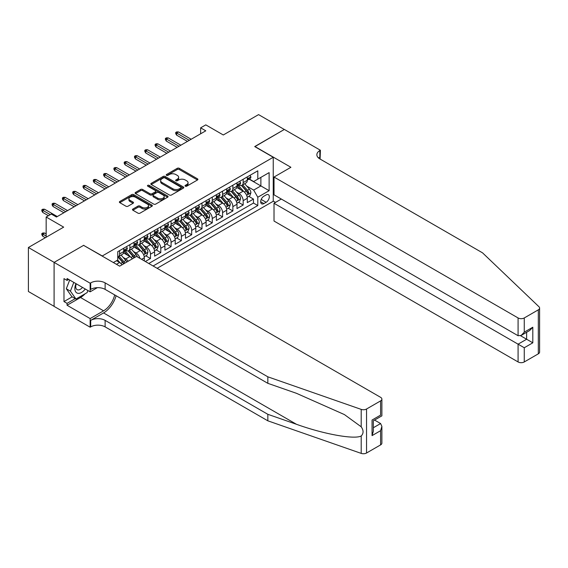 <?xml version="1.0" encoding="UTF-8"?>
<svg xmlns="http://www.w3.org/2000/svg" width="568" height="568" viewBox="0 0 568 568"><rect width="100%" height="100%" fill="white"/><g stroke="black" fill="none" stroke-linecap="round" stroke-linejoin="round"><path stroke-width="0.85" d="M185.324 186.183A1.001 0.575 0 0 0 186.737 186.183L197.479 179.985A1.427 0.824 0 0 0 197.898 179.403A1.427 0.824 0 0 0 197.479 178.821L179.282 168.313A1.427 0.824 0 0 0 177.259 168.313L166.523 174.511A1.001 0.575 0 0 0 166.225 174.923A1.001 0.575 0 0 0 166.523 175.334A1.001 0.575 0 0 0 167.936 175.334L169.328 174.532A4.572 2.641 0 0 1 175.796 174.532L177.315 175.405A4.572 2.641 0 0 1 178.65 177.273A4.572 2.641 0 0 1 177.315 179.14L175.924 179.942A1.001 0.575 0 0 0 175.633 180.347A1.001 0.575 0 0 0 175.924 180.759A1.001 0.575 0 0 0 177.337 180.759L178.728 179.957A4.572 2.641 0 0 1 185.196 179.957L186.716 180.83A4.572 2.641 0 0 1 188.051 182.697A4.572 2.641 0 0 1 186.716 184.564L185.324 185.367A1.001 0.575 0 0 0 185.033 185.779A1.001 0.575 0 0 0 185.324 186.183L185.324 185.367M132.884 209.052A1.427 0.824 0 0 0 132.465 209.635A1.427 0.824 0 0 0 132.884 210.217L137.988 213.163A1.427 0.824 0 0 0 140.012 213.163L151.94 206.276A1.427 0.824 0 0 0 152.359 205.694A1.427 0.824 0 0 0 151.94 205.112L133.743 194.604A1.427 0.824 0 0 0 131.726 194.604L119.798 201.491A1.427 0.824 0 0 0 119.379 202.073A1.427 0.824 0 0 0 119.798 202.662L125.961 206.219A1.427 0.824 0 0 0 127.985 206.219L133.089 203.273A1.427 0.824 0 0 0 133.508 202.691A1.427 0.824 0 0 0 133.089 202.101L130.029 200.341A3.827 2.208 0 0 1 128.908 198.779A3.827 2.208 0 0 1 131.272 196.741A3.827 2.208 0 0 1 135.44 197.217L147.417 204.132A3.827 2.208 0 0 1 148.539 205.694A3.827 2.208 0 0 1 146.175 207.732A3.827 2.208 0 0 1 142.007 207.256L140.012 206.099A1.427 0.824 0 0 0 137.988 206.099L132.884 209.052L132.884 210.217M83.752 245.447L102.29 255.969L273.243 157.272L254.705 146.572L284.312 129.476L258.568 114.615L223.295 134.978L205.786 124.868L200.639 127.843L205.786 130.817L56.466 217.026L51.312 214.058L46.164 217.026L46.164 237.239M83.752 245.269L54.145 262.366L28.4 247.499L63.673 227.136L46.164 217.026M169.427 195.016A1.427 0.824 0 0 0 171.451 195.016L183.379 188.129A1.427 0.824 0 0 0 183.798 187.546A1.427 0.824 0 0 0 183.379 186.957L165.181 176.456A1.427 0.824 0 0 0 163.158 176.456L151.23 183.343A1.427 0.824 0 0 0 150.811 183.925A1.427 0.824 0 0 0 151.23 184.508L169.427 195.016M148.149 186.403A1.001 0.575 0 0 1 149.164 186.545L149.164 185.353L167.659 196.038A1.427 0.824 0 0 1 168.078 196.62A1.427 0.824 0 0 1 167.659 197.202L155.731 204.089A1.427 0.824 0 0 1 153.708 204.089L135.511 193.581L135.511 192.417A1.427 0.824 0 0 0 135.099 192.999A1.427 0.824 0 0 0 135.511 193.581M135.511 192.417L140.615 189.471A1.427 0.824 0 0 1 142.639 189.471L150.023 193.731A1.427 0.824 0 0 0 152.039 193.731L155.426 191.778A1.427 0.824 0 0 0 155.845 191.189A1.427 0.824 0 0 0 155.426 190.607L147.744 186.169A1.001 0.575 0 0 1 147.453 185.764A1.001 0.575 0 0 1 148.071 185.232A1.001 0.575 0 0 1 149.164 185.353M54.095 306.329L28.4 291.498L28.4 247.499M145.337 261.5L150.484 258.525L145.798 255.82M143.782 245.561L146.367 247.052A5.829 3.365 60 0 1 150.484 254.187L154.602 251.809L154.602 256.154L160.787 252.582L156.101 249.877M154.077 239.618L156.669 241.109A5.829 3.365 60 0 1 160.787 248.244L164.905 245.866L164.905 250.204L171.082 246.64L166.396 243.935M164.379 233.668L166.964 235.159A5.829 3.365 60 0 1 171.082 242.295L175.2 239.916L175.2 244.261L181.384 240.69L176.698 237.985M174.674 227.725L177.259 229.216A5.829 3.365 60 0 1 181.384 236.352L185.502 233.973L185.502 238.311L191.679 234.747L186.993 232.042M184.976 221.776L187.561 223.274A5.829 3.365 60 0 1 191.679 230.402L195.797 228.031L195.797 232.369L201.981 228.797L197.295 226.092M195.271 215.833L197.856 217.324A5.829 3.365 60 0 1 201.981 224.459L206.099 222.081L206.099 226.419L212.276 222.855L207.59 220.15M205.573 209.883L208.158 211.381A5.829 3.365 60 0 1 212.276 218.517L216.394 216.138L216.394 220.476L222.578 216.912L217.892 214.207M215.868 203.94L218.453 205.431A5.829 3.365 60 0 1 222.578 212.567L226.696 210.188L226.696 214.534L232.873 210.962L228.187 208.257M226.171 197.998L228.755 199.489A5.829 3.365 60 0 1 232.873 206.624L236.991 204.246L236.991 208.584L243.168 205.02L243.168 200.674A5.829 3.365 -120 0 0 239.05 193.539L236.465 192.048M238.482 202.314L243.168 205.02M122.006 264.809A5.829 3.365 -120 0 0 119.592 262.515L116.504 260.726M132.301 258.859A5.829 3.365 -120 0 0 129.887 256.566L123.519 252.888M128.183 261.237A5.829 3.365 60 0 0 125.769 258.944L123.185 257.453M144.308 260.904L144.308 257.758A5.829 3.365 -120 0 0 140.189 250.623L133.821 246.945M139.948 258.39A5.829 3.365 60 0 0 136.071 253.001L133.48 251.503M154.602 251.809A5.829 3.365 -120 0 0 150.484 244.673L144.116 240.995M164.905 245.866A5.829 3.365 -120 0 0 160.787 238.73L154.418 235.053M175.2 239.916A5.829 3.365 -120 0 0 171.082 232.781L164.713 229.11M185.502 233.973A5.829 3.365 -120 0 0 181.384 226.838L175.015 223.16M195.797 228.031A5.829 3.365 -120 0 0 191.679 220.895L185.31 217.217M206.099 222.081A5.829 3.365 -120 0 0 201.981 214.945L195.612 211.268M216.394 216.138A5.829 3.365 -120 0 0 212.276 209.003L205.907 205.325M226.696 210.188A5.829 3.365 -120 0 0 222.578 203.053L216.202 199.375M236.991 204.246A5.829 3.365 -120 0 0 232.873 197.11L226.504 193.432M266.136 194.909L263.871 196.216A4.516 2.606 120 0 0 260.918 200.199A4.516 2.606 120 0 0 261.614 203.813A4.516 2.606 120 0 0 263.871 203.593L266.136 202.286A4.516 2.606 120 0 0 269.083 198.303A4.516 2.606 120 0 0 268.394 194.689A4.516 2.606 120 0 0 266.136 194.909M157.13 268.309L273.243 201.271L273.243 157.272M153.112 265.987L257.794 205.552L257.794 197.231L253.676 190.095L246.768 186.105M113.359 262.544L117.739 260.016L117.739 251.688L257.794 170.826L257.794 179.154L269.125 172.615L269.125 190.692L257.794 197.231M125.72 250.353L125.769 250.381A5.829 3.365 60 0 0 128.68 250.673L132.805 248.294A5.829 3.365 -120 0 0 134.012 245.624L134.012 242.295M136.015 244.403L136.071 244.439A5.829 3.365 60 0 0 138.982 244.723L143.101 242.344A5.829 3.365 -120 0 0 144.308 239.682L144.308 236.352M146.31 238.461L146.367 238.489A5.829 3.365 60 0 0 149.278 238.78L153.403 236.402A5.829 3.365 -120 0 0 154.602 233.732L154.602 230.402M156.612 232.518L156.669 232.546A5.829 3.365 60 0 0 159.58 232.837L163.698 230.459A5.829 3.365 -120 0 0 164.905 227.789L164.905 224.459M166.907 226.568L166.964 226.604A5.829 3.365 60 0 0 169.875 226.888L173.993 224.509A5.829 3.365 -120 0 0 175.2 221.847L175.2 218.517M177.209 220.625L177.259 220.654A5.829 3.365 60 0 0 180.177 220.945L184.295 218.566A5.829 3.365 -120 0 0 185.502 215.897L185.502 212.567M187.504 214.676L187.561 214.711A5.829 3.365 60 0 0 190.472 214.995L194.59 212.617A5.829 3.365 -120 0 0 195.797 209.954L195.797 206.624M197.806 208.733L197.856 208.761A5.829 3.365 60 0 0 200.774 209.052L204.892 206.674A5.829 3.365 -120 0 0 206.099 204.004L206.099 200.674M208.101 202.783L208.158 202.819A5.829 3.365 60 0 0 211.069 203.103L215.187 200.731A5.829 3.365 -120 0 0 216.394 198.062L216.394 194.732M218.403 196.84L218.453 196.869A5.829 3.365 60 0 0 221.371 197.16L225.489 194.781A5.829 3.365 -120 0 0 226.696 192.112L226.696 188.789M228.698 190.898L228.755 190.926A5.829 3.365 60 0 0 231.666 191.217L235.784 188.839A5.829 3.365 -120 0 0 236.991 186.169L236.991 182.839M148.788 263.495L253.47 203.053L253.47 199.07L247.293 202.641L247.293 198.296A5.829 3.365 -120 0 0 243.168 191.167L236.799 187.49M239 184.948L239.05 184.983A5.829 3.365 -120 0 0 241.968 185.267A5.829 3.365 -120 0 0 243.168 182.605L243.168 179.275M241.968 185.267L246.086 182.889A5.829 3.365 -120 0 0 247.293 180.226L247.293 176.897M119.592 250.623L119.592 253.953A5.829 3.365 60 0 1 118.385 256.615A5.829 3.365 60 0 1 117.739 256.85M118.385 256.615L122.503 254.237A5.829 3.365 -120 0 0 123.71 251.574L123.71 248.244M129.887 244.673L129.887 248.003A5.829 3.365 60 0 1 128.68 250.673M140.189 238.73L140.189 242.06A5.829 3.365 60 0 1 138.982 244.723M150.484 232.781L150.484 236.111A5.829 3.365 60 0 1 149.278 238.78M160.787 226.838L160.787 230.168A5.829 3.365 60 0 1 159.58 232.837M171.082 220.895L171.082 224.225A5.829 3.365 60 0 1 169.875 226.888M181.384 214.945L181.384 218.275A5.829 3.365 60 0 1 180.177 220.945M191.679 209.003L191.679 212.333A5.829 3.365 60 0 1 190.472 214.995M201.981 203.053L201.981 206.383A5.829 3.365 60 0 1 200.774 209.052M212.276 197.11L212.276 200.44A5.829 3.365 60 0 1 211.069 203.103M222.578 191.16L222.578 194.49A5.829 3.365 60 0 1 221.371 197.16M232.873 185.218L232.873 188.548A5.829 3.365 60 0 1 231.666 191.217M232.873 206.624L232.873 210.962M222.578 212.567L222.578 216.912M212.276 218.517L212.276 222.855M201.981 224.459L201.981 228.797M191.679 230.402L191.679 234.747M181.384 236.352L181.384 240.69M171.082 242.295L171.082 246.64M160.787 248.244L160.787 252.582M150.484 254.187L150.484 258.525M253.676 190.095L260.882 185.935L260.882 177.372L269.125 172.615M249.089 179.126L269.125 190.692M249.295 179.005L253.676 181.533L257.794 179.154M200.639 127.843L200.639 133.785M248.784 196.365L253.47 199.07M253.47 203.053L257.794 205.552M185.722 186.325L186.716 185.757A4.572 2.641 0 0 0 188.051 183.89L188.051 182.697M178.65 177.273L178.65 178.458A4.572 2.641 0 0 1 177.315 180.326L176.321 180.901M197.458 179.999L179.282 169.505A1.427 0.824 0 0 0 177.259 169.505L166.921 175.469M183.357 188.136L165.181 177.642A1.427 0.824 0 0 0 163.158 177.642L151.251 184.522M180.851 187.951A1.001 0.575 0 0 0 181.142 187.546A1.001 0.575 0 0 0 180.851 187.135L164.876 177.912A1.001 0.575 0 0 0 163.463 177.912L162.001 178.757A4.572 2.641 0 0 0 160.659 180.631A4.572 2.641 0 0 0 162.001 182.498L172.913 188.796A4.572 2.641 0 0 0 179.381 188.796L180.851 187.951L180.851 189.144A1.001 0.575 0 0 0 181.142 188.732L181.142 187.546M160.659 180.631L160.659 181.817A4.572 2.641 0 0 0 162.001 183.684L162.001 182.498M180.851 189.144L179.381 189.989A4.572 2.641 0 0 1 172.913 189.989L162.001 183.684M135.532 193.596L140.615 190.656L140.615 189.471M155.845 191.189L155.845 192.382A1.427 0.824 0 0 1 155.426 192.964L152.039 194.916A1.427 0.824 0 0 1 150.023 194.916L142.639 190.656A1.427 0.824 0 0 0 140.615 190.656M149.164 186.545L167.638 197.21M157.677 198.154A3.827 2.208 0 0 0 161.844 198.63A3.827 2.208 0 0 0 164.202 196.592A3.827 2.208 0 0 0 163.087 195.03L158.862 192.595A1.427 0.824 0 0 0 156.846 192.595L153.459 194.547A1.427 0.824 0 0 0 153.041 195.129A1.427 0.824 0 0 0 153.459 195.711L157.677 198.154L157.677 199.34A3.827 2.208 0 0 0 161.844 199.815A3.827 2.208 0 0 0 164.202 197.778L164.202 196.592M153.041 195.129L153.041 196.322A1.427 0.824 0 0 0 153.459 196.904L153.459 195.711M157.677 199.34L153.459 196.904M148.539 205.694L148.539 206.88A3.827 2.208 0 0 1 146.175 208.925A3.827 2.208 0 0 1 142.007 208.442L140.012 207.292A1.427 0.824 0 0 0 137.988 207.292L132.905 210.231M128.908 198.779L128.908 199.964A3.827 2.208 0 0 0 130.029 201.526L130.029 200.341M133.068 203.28L130.029 201.526M151.919 206.291L133.743 195.797A1.427 0.824 0 0 0 131.726 195.797L119.812 202.669L119.798 201.491M247.201 197.281L249.863 195.74L250.893 192.772A3.862 2.229 -120 0 0 249.395 189.144L244.687 183.698M243.743 191.544L238.368 185.317M240.683 189.726L237.559 186.112A9.251 5.339 -120 0 0 237.275 185.793M241.443 185.48L246.2 190.99A3.862 2.229 60 0 1 247.577 193.645C248.152 194.426 248.564 194.185 248.812 192.935A3.862 2.229 -120 0 0 247.435 190.273L242.728 184.827M241.719 185.388L246.831 191.309A1.967 1.136 60 0 1 247.328 192.076L248.812 192.935M247.577 193.645L247.854 194.107M250.019 175.32L250.893 176.833A3.862 2.229 60 0 1 250.097 178.544L248.138 179.673A3.862 2.229 -120 0 0 248.812 178.785L248.727 178.437M247.421 179.85L247.435 179.85A3.862 2.229 -120 0 0 248.138 179.673M248.315 178.494L248.812 178.785C248.571 178.203 248.159 178.437 247.577 179.495A3.862 2.229 60 0 1 247.293 180.049M189.307 140.332L176.641 133.018L176.641 135.156L175.718 133.672L175.718 132.479L176.641 133.018L178.501 131.946L191.167 139.259M176.641 135.156L187.454 141.397M175.718 132.479L176.747 131.882L178.501 131.946M75.97 283.645A9.464 5.467 120 0 0 78.192 293.344A9.464 5.467 120 0 0 85.257 289.005M76.29 283.83A6.482 3.742 120 0 0 77.078 289.63A6.482 3.742 120 0 0 78.029 289.921A6.482 3.742 120 0 0 82.502 287.415M87.912 290.539L87.096 292.626L75.977 299.045L71.859 296.666L66.3 288.757L69.694 280.017M75.977 299.045L70.418 291.135L73.812 282.395M66.3 288.757L70.418 291.135M281.323 199.041L274.017 203.266L274.017 221.044L518.087 361.951L518.087 344.172L526.628 339.238L526.628 332.273M274.017 203.266L524.264 347.744L524.264 361.951L538.322 353.836L538.322 309.837A4.367 2.52 0 0 0 539.6 308.055A4.367 2.52 0 0 0 538.968 306.748L482.551 252.852L319.841 158.905A10.196 5.886 180 0 1 316.859 154.744A10.196 5.886 180 0 1 319.841 150.584L320.409 150.257L284.362 129.447L254.862 146.658M254.862 146.48L290.901 167.29L274.017 177.046L518.087 317.952A4.367 2.52 0 0 0 524.264 317.952L538.322 309.837M320.409 150.257L320.096 159.054M273.243 201.093L275.508 202.4M274.017 177.046L274.017 194.824L518.087 335.731L518.087 317.952M539.6 308.055L539.6 352.053A4.367 2.52 180 0 1 538.322 353.836M524.264 361.951A4.367 2.52 180 0 1 518.087 361.951M318.556 158.003A10.196 5.886 180 0 1 319.841 157.095L319.841 150.584M520.558 335.731L532.812 342.809L524.264 347.744M524.264 317.952L524.264 332.166L521.175 335.425L518.087 335.731M524.264 332.166L532.812 327.232L529.724 330.491L521.175 335.425M380.603 444.893L380.603 430.686L381.881 426.376L381.881 443.111A4.367 2.52 180 0 1 380.603 444.893L366.545 453.008A4.367 2.52 180 0 1 361.198 453.385L267.833 420.817L267.833 414.306L105.123 320.366A10.196 5.886 -0 0 0 90.703 320.366L103.575 312.933A18.971 10.955 120 0 0 116.106 295.729M267.833 414.306L296.46 424.289C323.824 434.158 354.389 439.675 361.198 435.99C363.676 433.448 363.676 430.381 361.198 426.788L344.4 414.576L296.46 393.312L267.833 383.329L105.123 289.389A10.196 5.886 -0 0 0 90.703 289.389L90.703 282.878L90.142 283.205L54.095 262.395L83.595 245.362L119.642 266.165L136.533 256.416L380.603 397.33A4.367 2.52 -0 0 1 381.881 399.112A4.367 2.52 -0 0 1 380.603 400.894L366.545 409.01L366.545 453.008M267.833 420.817L105.123 326.877A10.196 5.886 -0 0 0 90.703 326.877L90.142 327.204L54.095 306.393L54.095 262.395M267.833 383.329L267.833 376.818L105.123 282.878A10.196 5.886 -0 0 0 90.703 282.878M361.198 426.788L361.198 409.386L267.833 376.818M85.051 293.812A16.387 9.457 -60 0 1 80.507 297.504L67.067 305.264L67.067 303.362L75.26 298.633M68.721 279.456L67.067 280.407L63.978 278.625L63.978 301.572L67.067 303.362M67.067 280.407L67.067 278.505L90.142 291.824L90.142 283.205M90.142 327.204L90.142 318.577L103.575 310.824A16.387 9.457 120 0 0 114.672 294.899M67.067 305.264L90.142 318.577M374.568 420.064L380.603 423.55L381.881 426.376M97.327 287.671L90.142 291.824M361.198 409.386A4.367 2.52 -0 0 0 366.545 409.01M63.978 301.572L72.171 296.844M380.603 430.686L372.054 435.62L373.332 431.311L373.332 420.781L381.881 415.847L381.881 399.112M372.054 435.62L372.054 420.043C373.723 421.002 373.723 421.002 372.054 420.043L380.603 415.109C382.271 416.067 382.271 416.067 380.603 415.109L380.603 400.894M236.906 203.223L239.568 201.69L240.598 198.715A3.862 2.229 -120 0 0 239.093 195.094L234.385 189.641M233.448 197.486L228.066 191.26M230.388 195.676L227.264 192.062A9.251 5.339 -120 0 0 226.98 191.736M231.141 191.423L235.897 196.933A3.862 2.229 60 0 1 237.275 199.595C237.857 200.369 238.269 200.128 238.51 198.878A3.862 2.229 -120 0 0 237.133 196.223L232.433 190.77M231.424 191.331L236.536 197.252A1.967 1.136 60 0 1 237.034 198.026L238.51 198.878M237.275 199.595L237.559 200.05M226.604 209.173L229.266 207.632L230.296 204.657A3.862 2.229 -120 0 0 228.797 201.036L224.09 195.591M223.146 203.429L217.771 197.202M220.086 201.619L216.962 198.005A9.251 5.339 -120 0 0 216.678 197.685M220.845 197.373L225.602 202.882A3.862 2.229 60 0 1 226.98 205.538C227.555 206.312 227.967 206.077 228.215 204.828A3.862 2.229 -120 0 0 226.838 202.165L222.131 196.72M221.122 197.281L226.234 203.202A1.967 1.136 60 0 1 226.731 203.969L228.215 204.828M226.98 205.538L227.257 205.999M216.309 215.116L218.971 213.582L220.001 210.607A3.862 2.229 -120 0 0 218.495 206.979L213.788 201.534M212.851 209.379L207.469 203.152M209.791 207.561L206.667 203.947A9.251 5.339 -120 0 0 206.383 203.628M210.543 203.316L215.307 208.825A3.862 2.229 60 0 1 216.678 211.488C217.26 212.262 217.672 212.02 217.913 210.771A3.862 2.229 -120 0 0 216.543 208.115L211.836 202.662M210.827 203.223L215.939 209.145A1.967 1.136 60 0 1 216.436 209.919L217.913 210.771M216.678 211.488L216.962 211.942M206.014 221.059L208.669 219.525L209.698 216.55A3.862 2.229 -120 0 0 208.2 212.929L203.493 207.483M202.549 215.322L197.174 209.095M199.489 213.511L196.372 209.897A9.251 5.339 -120 0 0 196.081 209.578M200.248 209.258L205.005 214.768A3.862 2.229 60 0 1 206.383 217.43C206.965 218.204 207.377 217.97 207.618 216.713A3.862 2.229 -120 0 0 206.241 214.058L201.534 208.612M200.525 209.173L205.637 215.094A1.967 1.136 60 0 1 206.134 215.861L207.618 216.713M206.383 217.43L206.66 217.885M239.724 181.263L240.598 182.782A3.862 2.229 60 0 1 239.795 184.486L237.843 185.615A3.862 2.229 -120 0 0 238.51 184.728L238.432 184.387M237.119 185.8L237.133 185.8A3.862 2.229 -120 0 0 237.843 185.615M238.013 184.444L238.51 184.728C238.269 184.146 237.857 184.387 237.275 185.445A3.862 2.229 60 0 1 236.991 185.992M179.012 146.274L166.346 138.961L166.346 141.098L165.416 139.614L165.416 138.429L166.346 138.961L168.199 137.889L180.865 145.202M166.346 141.098L177.159 147.346M165.416 138.429L166.445 137.832L168.199 137.889M229.422 187.213L230.296 188.725A3.862 2.229 60 0 1 229.5 190.436L227.541 191.565A3.862 2.229 -120 0 0 228.215 190.678L228.13 190.33M226.824 191.743L226.838 191.743A3.862 2.229 -120 0 0 227.541 191.565M227.718 190.386L228.215 190.678C227.974 190.095 227.562 190.33 226.98 191.388A3.862 2.229 60 0 1 226.696 191.934M168.717 152.217L156.051 144.904L156.051 147.048L155.121 145.557L155.121 144.371L156.051 144.904L157.904 143.839L170.57 151.152M156.051 147.048L166.857 153.289M155.121 144.371L156.15 143.775L157.904 143.839M219.127 193.155L220.001 194.675A3.862 2.229 60 0 1 219.198 196.379L217.246 197.508A3.862 2.229 -120 0 0 217.913 196.62L217.835 196.279M216.522 197.692L216.543 197.692A3.862 2.229 -120 0 0 217.246 197.508M217.416 196.329L217.913 196.62C217.672 196.038 217.26 196.279 216.678 197.33A3.862 2.229 60 0 1 216.394 197.884M158.415 158.167L145.749 150.854L145.749 152.991L144.826 151.507L144.826 150.314L145.749 150.854L147.602 149.782L160.268 157.095M145.749 152.991L156.562 159.239M144.826 150.314L145.855 149.725L147.602 149.782M208.825 199.098L209.698 200.618A3.862 2.229 60 0 1 208.903 202.322L206.944 203.458A3.862 2.229 -120 0 0 207.618 202.563L207.533 202.222M206.227 203.635L206.241 203.635A3.862 2.229 -120 0 0 206.944 203.458M207.121 202.279L207.618 202.563C207.377 201.981 206.965 202.222 206.383 203.28A3.862 2.229 60 0 1 206.099 203.827M148.12 164.109L135.454 156.796L135.454 158.941L134.524 157.45L134.524 156.264L135.454 156.796L137.307 155.724L149.973 163.037M135.454 158.941L146.267 165.181M134.524 156.264L135.553 155.667L137.307 155.724M195.711 227.008L198.374 225.468L199.404 222.5A3.862 2.229 -120 0 0 197.898 218.872L193.198 213.426M192.254 221.271L186.872 215.045M189.194 219.454L186.07 215.84A9.251 5.339 -120 0 0 185.786 215.52M189.946 215.208L194.71 220.718A3.862 2.229 60 0 1 196.081 223.373C196.663 224.154 197.075 223.913 197.316 222.663A3.862 2.229 -120 0 0 195.946 220.001L191.239 214.555M190.23 215.116L195.342 221.037A1.967 1.136 60 0 1 195.839 221.804L197.316 222.663M196.081 223.373L196.365 223.835M198.53 205.048L199.404 206.56A3.862 2.229 60 0 1 198.601 208.271L196.649 209.4A3.862 2.229 -120 0 0 197.316 208.513L197.238 208.172M195.924 209.578L195.946 209.578A3.862 2.229 -120 0 0 196.649 209.4M196.819 208.222L197.316 208.513C197.075 207.931 196.663 208.165 196.081 209.223A3.862 2.229 60 0 1 195.797 209.777M137.818 170.059L125.152 162.746L125.152 164.883L124.229 163.399L124.229 162.207L125.152 162.746L127.005 161.674L139.671 168.987M125.152 164.883L135.965 171.124M124.229 162.207L125.258 161.617L127.005 161.674M185.416 232.951L188.072 231.417L189.101 228.442A3.862 2.229 -120 0 0 187.603 224.821L182.896 219.369M181.952 227.214L176.577 220.987M178.892 225.404L175.775 221.79A9.251 5.339 -120 0 0 175.484 221.463M179.651 221.151L184.408 226.66A3.862 2.229 60 0 1 185.786 229.323C186.368 230.097 186.78 229.862 187.021 228.606A3.862 2.229 -120 0 0 185.644 225.95L180.936 220.505M179.928 221.066L185.04 226.98A1.967 1.136 60 0 1 185.537 227.754L187.021 228.606M185.786 229.323L186.063 229.777M188.228 210.991L189.101 212.51A3.862 2.229 60 0 1 188.306 214.214L186.347 215.343A3.862 2.229 -120 0 0 187.021 214.456L186.943 214.115M185.629 215.528L185.644 215.528A3.862 2.229 -120 0 0 186.347 215.343M186.524 214.171L187.021 214.456C186.78 213.873 186.368 214.115 185.786 215.173A3.862 2.229 60 0 1 185.502 215.719M127.523 176.002L114.857 168.689L114.857 170.833L113.927 169.342L113.927 168.156L114.857 168.689L116.71 167.617L129.376 174.93M114.857 170.833L125.67 177.074M113.927 168.156L114.956 167.56L116.71 167.617M175.114 238.901L177.777 237.36L178.806 234.392A3.862 2.229 -120 0 0 177.301 230.764L172.601 225.319M171.657 233.157L166.275 226.937M168.597 231.346L165.473 227.732A9.251 5.339 -120 0 0 165.189 227.413M169.349 227.101L174.113 232.61A3.862 2.229 60 0 1 175.484 235.266C176.066 236.039 176.478 235.805 176.726 234.556A3.862 2.229 -120 0 0 175.349 231.893L170.641 226.447M169.633 227.008L174.745 232.93A1.967 1.136 60 0 1 175.242 233.696L176.726 234.556M175.484 235.266L175.768 235.727M177.933 216.94L178.806 218.453A3.862 2.229 60 0 1 178.004 220.164L176.052 221.293A3.862 2.229 -120 0 0 176.726 220.405L176.641 220.057M175.334 221.47L175.349 221.47A3.862 2.229 -120 0 0 176.052 221.293M176.222 220.114L176.726 220.405C176.478 219.823 176.066 220.057 175.484 221.115A3.862 2.229 60 0 1 175.2 221.662M117.221 181.945L104.555 174.632L104.555 176.776L103.632 175.292L103.632 174.099L104.555 174.632L106.408 173.567L119.074 180.88M104.555 176.776L115.368 183.017M103.632 174.099L104.661 173.503L106.408 173.567M164.819 244.844L167.482 243.31L168.511 240.335A3.862 2.229 -120 0 0 167.006 236.714L162.299 231.261M161.355 239.107L155.98 232.88M158.294 237.296L155.178 233.682A9.251 5.339 -120 0 0 154.886 233.356M159.054 233.043L163.811 238.553A3.862 2.229 60 0 1 165.189 241.215C165.771 241.989 166.183 241.748 166.424 240.498A3.862 2.229 -120 0 0 165.047 237.843L160.346 232.39M159.331 232.951L164.45 238.872A1.967 1.136 60 0 1 164.94 239.646L166.424 240.498M165.189 241.215L165.473 241.67M167.631 222.883L168.511 224.403A3.862 2.229 60 0 1 167.709 226.107L165.749 227.236A3.862 2.229 -120 0 0 166.424 226.348L166.346 226.007M165.032 227.42L165.047 227.42A3.862 2.229 -120 0 0 165.749 227.236M165.927 226.064L166.424 226.348C166.183 225.766 165.771 226.007 165.189 227.065A3.862 2.229 60 0 1 164.905 227.612M106.926 187.894L94.26 180.581L94.26 182.719L93.329 181.235L93.329 180.049L94.26 180.581L96.113 179.509L108.779 186.822M94.26 182.719L105.073 188.966M93.329 180.049L94.359 179.452L96.113 179.509M154.517 250.786L157.18 249.253L158.209 246.278A3.862 2.229 -120 0 0 156.704 242.657L152.004 237.211M151.06 245.049L145.678 238.823M147.999 243.239L144.875 239.625A9.251 5.339 -120 0 0 144.591 239.305M148.752 238.986L153.516 244.503A3.862 2.229 60 0 1 154.894 247.158C155.469 247.932 155.881 247.698 156.129 246.448A3.862 2.229 -120 0 0 154.752 243.786L150.044 238.34M149.036 238.901L154.148 244.822A1.967 1.136 60 0 1 154.645 245.589L156.129 246.448M154.894 247.158L155.171 247.612M157.336 228.833L158.209 230.345A3.862 2.229 60 0 1 157.414 232.056L155.454 233.185A3.862 2.229 -120 0 0 156.129 232.291L156.044 231.95M154.737 233.363L154.752 233.363A3.862 2.229 -120 0 0 155.454 233.185M155.625 232.007L156.129 232.291C155.881 231.716 155.469 231.95 154.894 233.008A3.862 2.229 60 0 1 154.602 233.554M96.624 193.837L83.957 186.524L83.957 188.668L83.034 187.177L83.034 185.992L83.957 186.524L85.811 185.459L98.477 192.772M83.957 188.668L94.771 194.909M83.034 185.992L84.064 185.395L85.811 185.459M144.222 256.736L146.885 255.202L147.914 252.227A3.862 2.229 -120 0 0 146.409 248.599L141.702 243.154M140.757 250.999L135.383 244.772M137.697 249.182L134.581 245.568A9.251 5.339 -120 0 0 134.289 245.248M138.457 244.936L143.214 250.445A3.862 2.229 60 0 1 144.591 253.101C145.174 253.882 145.585 253.64 145.827 252.391A3.862 2.229 -120 0 0 144.449 249.728L139.749 244.283M138.734 244.844L143.853 250.765A1.967 1.136 60 0 1 144.343 251.532L145.827 252.391M144.591 253.101L144.875 253.562M147.034 234.776L147.914 236.288A3.862 2.229 60 0 1 147.112 237.999L145.152 239.128A3.862 2.229 -120 0 0 145.827 238.24L145.749 237.9M144.435 239.313L144.449 239.313A3.862 2.229 -120 0 0 145.152 239.128M145.33 237.949L145.827 238.24C145.585 237.658 145.174 237.893 144.591 238.951A3.862 2.229 60 0 1 144.308 239.504M86.329 199.787L73.662 192.474L73.662 194.611L72.732 193.127L72.732 191.934L73.662 192.474L75.516 191.402L88.182 198.715M73.662 194.611L84.476 200.852M72.732 191.934L73.762 191.345L75.516 191.402M137.413 256.928A3.862 2.229 -120 0 0 136.107 254.549L131.407 249.103M130.463 256.942L125.088 250.715M127.402 255.131L124.278 251.517A9.251 5.339 -120 0 0 123.994 251.191M135.141 257.219A3.862 2.229 -120 0 0 134.154 255.678L129.447 250.232M128.439 250.793L133.551 256.715A1.967 1.136 60 0 1 134.048 257.481L134.368 257.666M128.155 250.879L132.919 256.388A3.862 2.229 60 0 1 133.906 257.936M136.739 240.718L137.612 242.238A3.862 2.229 60 0 1 136.817 243.942L134.857 245.071A3.862 2.229 -120 0 0 135.532 244.183L135.447 243.842M134.14 245.255L134.154 245.255A3.862 2.229 -120 0 0 134.857 245.071M135.028 243.899L135.532 244.183C135.283 243.601 134.872 243.842 134.297 244.9A3.862 2.229 60 0 1 134.012 245.447M76.027 205.73L63.36 198.417L63.36 200.561L62.437 199.07L62.437 197.884L63.36 198.417L65.213 197.344L77.88 204.657M63.36 200.561L74.174 206.802M62.437 197.884L63.467 197.288L65.213 197.344M126.799 262.04A3.862 2.229 -120 0 0 125.812 260.492L121.105 255.046M120.16 262.892L117.697 260.037M117.1 261.074L116.703 260.613M124.846 263.169A3.862 2.229 -120 0 0 123.852 261.621L119.152 256.175M118.137 256.736L123.256 262.657A1.967 1.136 60 0 1 123.746 263.424L124.072 263.609M117.86 256.828L122.617 262.338A3.862 2.229 60 0 1 123.604 263.879M126.437 246.668L127.317 248.18A3.862 2.229 60 0 1 126.515 249.892L124.562 251.02A3.862 2.229 -120 0 0 125.23 250.133L125.152 249.785M123.838 251.198L123.852 251.198A3.862 2.229 -120 0 0 124.562 251.02M124.733 249.842L125.23 250.133C124.988 249.551 124.577 249.785 123.994 250.843A3.862 2.229 60 0 1 123.71 251.397M65.732 211.679L53.065 204.366L53.065 206.504L52.135 205.02L52.135 203.827L53.065 204.366L54.918 203.294L67.585 210.607M53.065 206.504L63.879 212.744M52.135 203.827L53.165 203.23L54.918 203.294M42.763 236.231L41.84 234.747L41.84 233.554L42.87 232.965L44.616 233.022L42.763 234.094L42.763 236.231L45.341 237.715M41.84 233.554L46.164 236.054M44.616 233.022L46.164 233.917M50.282 214.647L42.763 210.309L42.763 212.446L41.84 210.962L41.84 209.777L42.763 210.309L44.616 209.237L57.29 216.55M42.763 212.446L48.429 215.719M41.84 209.777L42.87 209.18L44.616 209.237M116.454 264.326L119.592 262.515M125.769 258.944L129.887 256.566M136.071 253.001L140.189 250.623M146.367 247.052L150.484 244.673M156.669 241.109L160.787 238.73M166.964 235.159L171.082 232.781M177.259 229.216L181.384 226.838M187.561 223.274L191.679 220.895M197.856 217.324L201.981 214.945M208.158 211.381L212.276 209.003M218.453 205.431L222.578 203.053M228.755 199.489L232.873 197.11M239.05 193.539L243.168 191.167M243.168 182.605L247.293 180.226M119.592 253.953L123.71 251.574M129.887 248.003L134.012 245.624M140.189 242.06L144.308 239.682M150.484 236.111L154.602 233.732M160.787 230.168L164.905 227.789M171.082 224.225L175.2 221.847M181.384 218.275L185.502 215.897M191.679 212.333L195.797 209.954M201.981 206.383L206.099 204.004M212.276 200.44L216.394 198.062M222.578 194.49L226.696 192.112M232.873 188.548L236.991 186.169M243.168 200.674L247.293 198.296M141.581 259.327L144.308 257.758M261.195 199.432L266.136 202.286M260.676 201.746L263.871 203.593M186.716 185.757L186.716 184.564M175.924 180.759L175.924 179.942M177.315 180.326L177.315 179.14M166.523 175.334L166.523 174.511M177.259 169.505L177.259 168.313M179.282 169.505L179.282 168.313M197.479 179.985L197.479 178.821M151.23 184.508L151.23 183.343M163.158 177.642L163.158 176.456M165.181 177.642L165.181 176.456M183.379 188.129L183.379 186.957M172.913 189.989L172.913 188.796M179.381 189.989L179.381 188.796M142.639 190.656L142.639 189.471M150.023 194.916L150.023 193.731M152.039 194.916L152.039 193.731M155.426 192.964L155.426 191.778M167.659 197.202L167.659 196.038M137.988 207.292L137.988 206.099M140.012 207.292L140.012 206.099M142.007 208.442L142.007 207.256M133.089 203.273L133.089 202.101M131.726 195.797L131.726 194.604M133.743 195.797L133.743 194.604M151.94 206.276L151.94 205.112M246.619 195.3L250.871 192.843M247.435 190.273L249.395 189.144M244.361 192.048L246.2 190.99M250.871 176.79L247.293 178.856M532.812 327.232L532.812 342.809M296.46 424.289L103.575 312.933M105.123 289.389L105.123 282.878M105.123 320.366L105.123 326.877M361.198 453.385L361.198 435.99M90.703 320.366L90.703 326.877M80.507 297.504L103.575 310.824M373.332 427.747L380.603 423.55M236.316 201.242L240.569 198.793M237.133 196.223L239.093 195.094M234.059 197.998L235.897 196.933M226.021 207.192L230.274 204.736M226.838 202.165L228.797 201.036M223.764 203.94L225.602 202.882M215.719 213.135L219.972 210.678M216.543 208.115L218.495 206.979M213.461 209.89L215.307 208.825M205.424 219.085L209.677 216.628M206.241 214.058L208.2 212.929M203.166 215.833L205.005 214.768M240.569 182.733L236.991 184.799M230.274 188.683L226.696 190.749M219.972 194.625L216.394 196.691M209.677 200.575L206.099 202.641M195.122 225.027L199.375 222.571M195.946 220.001L197.898 218.872M192.864 221.783L194.71 220.718M199.375 206.518L195.797 208.584M184.827 230.977L189.08 228.521M185.644 225.95L187.603 224.821M182.569 227.725L184.408 226.66M189.08 212.468L185.502 214.534M174.525 236.92L178.778 234.463M175.349 231.893L177.301 230.764M172.267 233.668L174.113 232.61M178.778 218.41L175.2 220.476M164.23 242.863L168.483 240.406M165.047 237.843L167.006 236.714M161.972 239.618L163.811 238.553M168.483 224.353L164.905 226.419M153.928 248.812L158.181 246.356M154.752 243.786L156.704 242.657M151.67 245.561L153.516 244.503M158.181 230.303L154.602 232.369M143.633 254.755L147.886 252.298M144.449 249.728L146.409 248.599M141.375 251.51L143.214 250.445M147.886 236.245L144.308 238.311M134.154 255.678L136.107 254.549M131.08 257.453L132.919 256.388M137.591 242.195L134.012 244.261M123.852 261.621L125.812 260.492M120.778 263.396L122.617 262.338M127.289 248.138L123.71 250.204"/></g></svg>
